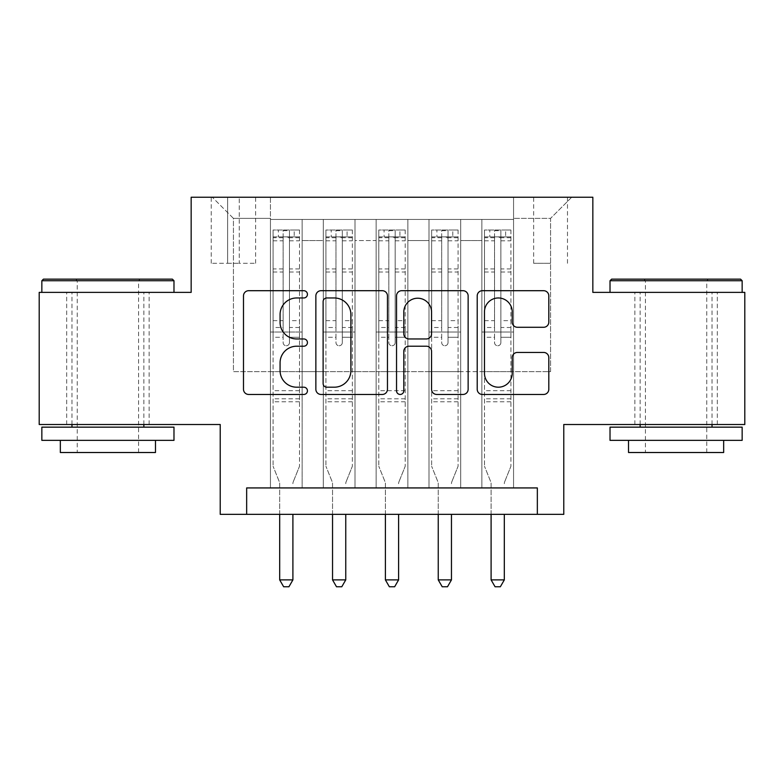 <?xml version="1.0" encoding="UTF-8"?>
<svg xmlns="http://www.w3.org/2000/svg" width="784" height="784" viewBox="0 0 784 784"><rect width="100%" height="100%" fill="white"/><g stroke="black" fill="none" stroke-linecap="round" stroke-linejoin="round"><path stroke-width="0.59" stroke-dasharray="3.92 2.94" d="M307.436 294.333A3.636 3.636 0 0 0 303.8 290.697L248.685 290.697A5.184 5.184 0 0 0 243.491 295.891L243.491 389.276A5.184 5.184 0 0 0 248.685 394.46L303.8 394.46A3.636 3.636 0 0 0 307.436 390.834A3.636 3.636 0 0 0 303.8 387.198L296.675 387.198A16.601 16.601 0 0 1 280.074 370.597L280.074 362.816A16.601 16.601 0 0 1 296.675 346.214L303.8 346.214A3.636 3.636 0 0 0 307.436 342.579A3.636 3.636 0 0 0 303.8 338.953L296.675 338.953A16.601 16.601 0 0 1 280.074 322.351L280.074 314.57A16.601 16.601 0 0 1 296.675 297.969L303.8 297.969A3.636 3.636 0 0 0 307.436 294.333M676.092 292.373L610.021 292.373L676.092 292.373M676.092 424.507L717.321 424.507L676.092 424.507M107.908 292.373L173.979 292.373L107.908 292.373M107.908 424.507L149.136 424.507L107.908 424.507M550.564 197.235L533.649 197.235L550.564 197.235M550.564 263.297L533.649 263.297L550.564 263.297M744.8 292.373L744.8 424.507L563.774 424.507L563.774 514.353L220.226 514.353L220.226 424.507L39.2 424.507L39.2 292.373L191.159 292.373L191.159 197.235L592.841 197.235L592.841 292.373L744.8 292.373M513.559 487.932L513.559 219.432L270.441 219.432L270.441 487.932L302.144 487.932L270.441 487.932L302.144 487.932L270.441 487.932L270.441 219.432L302.144 219.432L302.144 487.932L302.144 219.432L302.144 371.655L323.292 371.655L302.144 371.655L302.144 219.432L270.441 219.432L513.559 219.432L513.559 487.932L481.856 487.932L481.856 219.432L428.995 219.432L428.995 487.932L428.995 219.432L460.708 219.432L460.708 487.932L460.708 219.432L460.708 371.655L460.708 219.432L481.856 219.432L481.856 487.932L513.559 487.932L481.856 487.932L513.559 487.932L513.559 218.373L513.559 371.655L550.564 371.655L550.564 218.373L513.559 218.373L550.564 218.373L550.564 371.655L513.559 371.655L513.559 332.014L513.559 487.932M428.995 487.932L460.708 487.932L428.995 487.932L460.708 487.932L428.995 487.932L428.995 332.014L428.995 371.655L407.856 371.655L407.856 240.57L407.856 371.655L428.995 371.655L428.995 240.57L428.995 371.655L481.856 371.655L460.708 371.655L460.708 332.014L460.708 371.655L428.995 371.655L428.995 332.014L460.708 332.014L460.708 487.932L460.708 332.014L428.995 332.014L428.995 487.932M407.856 487.932L407.856 219.432L376.144 219.432L376.144 487.932L376.144 219.432L407.856 219.432L407.856 487.932L376.144 487.932L407.856 487.932L376.144 487.932L407.856 487.932L407.856 332.014L407.856 487.932M355.005 487.932L355.005 219.432L323.292 219.432L323.292 487.932L323.292 219.432L355.005 219.432L355.005 487.932L323.292 487.932L355.005 487.932L323.292 487.932L355.005 487.932L355.005 332.014L355.005 487.932M481.856 240.57L481.856 371.655L481.856 219.432L481.856 240.57L460.708 240.57L481.856 240.57M355.005 240.57L355.005 371.655L355.005 219.432L355.005 240.57L376.144 240.57L376.144 371.655L355.005 371.655L376.144 371.655L376.144 219.432L355.005 219.432L376.144 219.432L376.144 240.57L355.005 240.57M246.656 514.353L246.656 487.932L246.656 514.353L246.656 487.932L537.344 487.932L246.656 487.932L537.344 487.932L537.344 514.353M227.625 197.235L211.239 197.235L227.625 197.235L227.625 263.297L211.239 263.297L239.247 263.297L227.625 263.297L227.625 197.235M239.247 197.235L255.633 197.235L239.247 197.235L239.247 263.297L255.633 263.297L239.247 263.297L239.247 197.235M513.559 197.235L270.441 197.235L571.703 197.235L513.559 197.235L513.559 219.432L513.559 197.235M270.441 197.235L212.297 197.235L270.441 197.235L270.441 371.655L233.436 371.655L233.436 218.373L270.441 218.373L233.436 218.373L212.297 197.235L233.436 218.373L233.436 371.655L270.441 371.655L270.441 197.235M323.292 240.57L323.292 371.655L323.292 219.432L302.144 219.432L323.292 219.432L323.292 240.57L302.144 240.57L323.292 240.57M428.995 219.432L407.856 219.432L407.856 240.57L407.856 219.432L428.995 219.432L428.995 240.57L428.995 219.432M376.144 371.655L407.856 371.655L376.144 371.655L376.144 332.014L376.144 371.655M323.292 371.655L355.005 371.655L355.005 332.014L355.005 371.655L323.292 371.655L323.292 332.014L355.005 332.014L323.292 332.014L323.292 487.932L323.292 371.655M270.441 371.655L302.144 371.655L302.144 332.014L302.144 487.932L302.144 332.014L302.144 371.655L270.441 371.655L270.441 332.014L302.144 332.014L270.441 332.014L270.441 487.932L270.441 371.655M481.856 371.655L513.559 371.655L481.856 371.655L481.856 332.014L481.856 371.655M270.441 332.014L302.144 332.014L270.441 332.014M323.292 332.014L355.005 332.014L323.292 332.014M376.144 332.014L407.856 332.014L376.144 332.014L376.144 487.932L376.144 332.014L407.856 332.014L376.144 332.014M428.995 332.014L460.708 332.014L428.995 332.014M481.856 332.014L513.559 332.014L481.856 332.014L481.856 487.932L481.856 332.014L513.559 332.014L481.856 332.014M571.703 197.235L550.564 218.373L571.703 197.235M387.463 389.276L387.463 295.891A5.184 5.184 0 0 0 382.269 290.697L321.058 290.697A5.184 5.184 0 0 0 315.864 295.891L315.864 389.276A5.184 5.184 0 0 0 321.058 394.46L382.269 394.46A5.184 5.184 0 0 0 387.463 389.276M326.761 297.969A3.636 3.636 0 0 0 323.126 301.595L323.126 383.562A3.636 3.636 0 0 0 326.761 387.198L334.288 387.198A16.601 16.601 0 0 0 350.889 370.597L350.889 314.57A16.601 16.601 0 0 0 334.288 297.969L326.761 297.969M401.731 290.697L462.942 290.697A5.184 5.184 0 0 1 468.136 295.891L468.136 389.276A5.184 5.184 0 0 1 462.942 394.46L436.747 394.46A5.184 5.184 0 0 1 431.563 389.276L431.563 351.399A5.184 5.184 0 0 0 426.369 346.214L408.993 346.214A5.184 5.184 0 0 0 403.799 351.399L403.799 390.834A3.636 3.636 0 0 1 400.173 394.46A3.636 3.636 0 0 1 396.537 390.834L396.537 295.891A5.184 5.184 0 0 1 401.731 290.697M431.563 312.101A13.877 13.877 0 0 0 417.676 298.224A13.877 13.877 0 0 0 403.799 312.101L403.799 333.759A5.184 5.184 0 0 0 408.993 338.953L426.369 338.953A5.184 5.184 0 0 0 431.563 333.759L431.563 312.101M517.42 327.281L543.616 327.281A5.184 5.184 0 0 0 548.81 322.087L548.81 295.891A5.184 5.184 0 0 0 543.616 290.697L482.405 290.697A5.184 5.184 0 0 0 477.211 295.891L477.211 389.276A5.184 5.184 0 0 0 482.405 394.46L543.616 394.46A5.184 5.184 0 0 0 548.81 389.276L548.81 357.631A5.184 5.184 0 0 0 543.616 352.437L517.42 352.437A5.184 5.184 0 0 0 512.226 357.631L512.226 373.321A13.877 13.877 0 0 1 498.35 387.198A13.877 13.877 0 0 1 484.473 373.321L484.473 311.846A13.877 13.877 0 0 1 498.35 297.969A13.877 13.877 0 0 1 512.226 311.846L512.226 322.087A5.184 5.184 0 0 0 517.42 327.281M283.122 342.579A3.175 3.175 0 0 0 286.287 345.754A3.175 3.175 0 0 1 283.122 342.579L283.122 337.287L283.122 342.579M299.37 230.006L294.216 230.006L294.216 236.876L299.508 236.876L299.508 230.006L273.077 230.006L273.077 466.264L273.077 337.287L283.122 337.287L283.122 327.506L273.077 327.506M273.077 230.006L273.077 337.287L283.122 337.287L283.122 238.258C285.229 236.425 287.346 236.425 289.463 238.258L289.463 320.636L299.508 320.636L299.508 466.264L299.508 337.287L289.463 337.287L289.463 342.579A3.175 3.175 0 0 1 286.287 345.754A3.175 3.175 0 0 0 289.463 342.579L289.463 320.636M299.508 236.876L299.508 320.636M299.508 230.006L299.508 337.287L289.463 337.287L289.463 230.653L283.122 230.653L283.122 327.506M294.216 230.006L273.214 230.006M294.216 236.876L278.359 236.876L278.359 230.006M273.077 236.876L299.37 236.876M273.214 236.876L278.359 236.876M293.285 481.729L299.508 466.264L293.285 481.729A5.282 5.282 0 0 0 292.902 483.699A5.282 5.282 0 0 1 293.285 481.729M279.682 514.353L279.682 483.699A5.282 5.282 0 0 0 279.3 481.729L273.077 466.264L279.3 481.729A5.282 5.282 0 0 1 279.682 483.699L279.682 579.895L292.902 579.895L292.902 514.353M299.508 401.78L273.077 401.78M279.682 579.895L283.651 586.765L288.933 586.765L292.902 579.895M283.122 238.258L283.122 230.653M289.463 238.258L289.463 230.653M172.392 279.153L43.424 279.153M41.846 280.741L173.979 280.741M41.846 440.363L173.979 440.363M41.846 427.153L173.979 427.153M60.339 452.515L155.477 452.515M107.908 280.741L77.253 280.741L107.908 280.741M740.576 279.153L611.608 279.153M610.021 280.741L742.154 280.741M610.021 440.363L742.154 440.363M610.021 427.153L742.154 427.153M628.523 452.515L723.661 452.515M676.092 280.741L645.438 280.741L676.092 280.741M335.973 342.579A3.175 3.175 0 0 0 339.149 345.754A3.175 3.175 0 0 1 335.973 342.579L335.973 337.287L335.973 342.579M352.232 230.006L347.077 230.006L347.077 236.876L352.359 236.876L352.359 230.006L325.928 230.006L325.928 466.264L325.928 337.287L335.973 337.287L335.973 327.506L325.928 327.506M325.928 230.006L325.928 337.287L335.973 337.287L335.973 238.258C338.08 236.425 340.197 236.425 342.314 238.258L342.314 320.636L352.359 320.636L352.359 466.264L352.359 337.287L342.314 337.287L342.314 342.579A3.175 3.175 0 0 1 339.149 345.754A3.175 3.175 0 0 0 342.314 342.579L342.314 320.636M352.359 236.876L352.359 320.636M352.359 230.006L352.359 337.287L342.314 337.287L342.314 230.653L335.973 230.653L335.973 327.506M347.077 230.006L326.066 230.006M347.077 236.876L331.22 236.876L331.22 230.006M325.928 236.876L352.232 236.876M326.066 236.876L331.22 236.876M346.136 481.729L352.359 466.264L346.136 481.729A5.282 5.282 0 0 0 345.754 483.699A5.282 5.282 0 0 1 346.136 481.729M332.543 514.353L332.543 483.699A5.282 5.282 0 0 0 332.161 481.729L325.928 466.264L332.161 481.729A5.282 5.282 0 0 1 332.543 483.699L332.543 579.895L345.754 579.895L345.754 514.353M352.359 401.78L325.928 401.78M332.543 579.895L336.503 586.765L341.785 586.765L345.754 579.895M335.973 238.258L335.973 230.653M342.314 238.258L342.314 230.653M388.825 342.579A3.175 3.175 0 0 0 392 345.754A3.175 3.175 0 0 1 388.825 342.579L388.825 337.287L388.825 342.579M405.083 230.006L399.928 230.006L399.928 236.876L405.21 236.876L405.21 230.006L378.79 230.006L378.79 466.264L378.79 337.287L388.825 337.287L388.825 327.506L378.79 327.506M378.79 230.006L378.79 337.287L388.825 337.287L388.825 238.258C390.942 236.425 393.049 236.425 395.175 238.258L395.175 320.636L405.21 320.636L405.21 466.264L405.21 337.287L395.175 337.287L395.175 342.579A3.175 3.175 0 0 1 392 345.754A3.175 3.175 0 0 0 395.175 342.579L395.175 320.636M405.21 236.876L405.21 320.636M405.21 230.006L405.21 337.287L395.175 337.287L395.175 230.653L388.825 230.653L388.825 327.506M399.928 230.006L378.917 230.006M399.928 236.876L384.072 236.876L384.072 230.006M378.79 236.876L405.083 236.876M378.917 236.876L384.072 236.876M398.987 481.729L405.21 466.264L398.987 481.729A5.282 5.282 0 0 0 398.605 483.699A5.282 5.282 0 0 1 398.987 481.729M385.395 514.353L385.395 483.699A5.282 5.282 0 0 0 385.013 481.729L378.79 466.264L385.013 481.729A5.282 5.282 0 0 1 385.395 483.699L385.395 579.895L398.605 579.895L398.605 514.353M405.21 401.78L378.79 401.78M385.395 579.895L389.354 586.765L394.646 586.765L398.605 579.895M388.825 238.258L388.825 230.653M395.175 238.258L395.175 230.653M441.686 342.579A3.175 3.175 0 0 0 444.851 345.754A3.175 3.175 0 0 1 441.686 342.579L441.686 337.287L441.686 342.579M457.934 230.006L452.78 230.006L452.78 236.876L458.072 236.876L458.072 230.006L431.641 230.006L431.641 466.264L431.641 337.287L441.686 337.287L441.686 327.506L431.641 327.506M431.641 230.006L431.641 337.287L441.686 337.287L441.686 238.258C443.793 236.425 445.91 236.425 448.027 238.258L448.027 320.636L458.072 320.636L458.072 466.264L458.072 337.287L448.027 337.287L448.027 342.579A3.175 3.175 0 0 1 444.851 345.754A3.175 3.175 0 0 0 448.027 342.579L448.027 320.636M458.072 236.876L458.072 320.636M458.072 230.006L458.072 337.287L448.027 337.287L448.027 230.653L441.686 230.653L441.686 327.506M452.78 230.006L431.768 230.006M452.78 236.876L436.923 236.876L436.923 230.006M431.641 236.876L457.934 236.876M431.768 236.876L436.923 236.876M451.839 481.729L458.072 466.264L451.839 481.729A5.282 5.282 0 0 0 451.457 483.699A5.282 5.282 0 0 1 451.839 481.729M438.246 514.353L438.246 483.699A5.282 5.282 0 0 0 437.864 481.729L431.641 466.264L437.864 481.729A5.282 5.282 0 0 1 438.246 483.699L438.246 579.895L451.457 579.895L451.457 514.353M458.072 401.78L431.641 401.78M438.246 579.895L442.215 586.765L447.497 586.765L451.457 579.895M441.686 238.258L441.686 230.653M448.027 238.258L448.027 230.653M494.537 342.579A3.175 3.175 0 0 0 497.713 345.754A3.175 3.175 0 0 1 494.537 342.579L494.537 337.287L494.537 342.579M510.786 230.006L505.641 230.006L505.641 236.876L510.923 236.876L510.923 230.006L484.492 230.006L484.492 466.264L484.492 337.287L494.537 337.287L494.537 327.506L484.492 327.506M484.492 230.006L484.492 337.287L494.537 337.287L494.537 238.258C496.644 236.425 498.761 236.425 500.878 238.258L500.878 320.636L510.923 320.636L510.923 466.264L510.923 337.287L500.878 337.287L500.878 342.579A3.175 3.175 0 0 1 497.713 345.754A3.175 3.175 0 0 0 500.878 342.579L500.878 320.636M510.923 236.876L510.923 320.636M510.923 230.006L510.923 337.287L500.878 337.287L500.878 230.653L494.537 230.653L494.537 327.506M505.641 230.006L484.63 230.006M505.641 236.876L489.784 236.876L489.784 230.006M484.492 236.876L510.786 236.876M484.63 236.876L489.784 236.876M504.7 481.729L510.923 466.264L504.7 481.729A5.282 5.282 0 0 0 504.318 483.699A5.282 5.282 0 0 1 504.7 481.729M491.098 514.353L491.098 483.699A5.282 5.282 0 0 0 490.715 481.729L484.492 466.264L490.715 481.729A5.282 5.282 0 0 1 491.098 483.699L491.098 579.895L504.318 579.895L504.318 514.353M510.923 401.78L484.492 401.78M491.098 579.895L495.067 586.765L500.349 586.765L504.318 579.895M494.537 238.258L494.537 230.653M500.878 238.258L500.878 230.653M428.995 240.57L407.856 240.57L428.995 240.57M299.508 390.677L273.077 390.677M299.508 327.506L289.463 327.506M273.077 320.636L283.122 320.636M283.122 268.922L273.077 268.922M299.508 268.922L289.463 268.922M273.077 272.009L283.122 272.009M289.463 272.009L299.508 272.009M283.122 237.719L273.077 237.719M273.077 240.806L283.122 240.806M299.508 237.719L289.463 237.719M289.463 240.806L299.508 240.806M299.508 398.801L273.077 398.801M352.359 390.677L325.928 390.677M352.359 327.506L342.314 327.506M325.928 320.636L335.973 320.636M335.973 268.922L325.928 268.922M352.359 268.922L342.314 268.922M325.928 272.009L335.973 272.009M342.314 272.009L352.359 272.009M335.973 237.719L325.928 237.719M325.928 240.806L335.973 240.806M352.359 237.719L342.314 237.719M342.314 240.806L352.359 240.806M352.359 398.801L325.928 398.801M405.21 390.677L378.79 390.677M405.21 327.506L395.175 327.506M378.79 320.636L388.825 320.636M388.825 268.922L378.79 268.922M405.21 268.922L395.175 268.922M378.79 272.009L388.825 272.009M395.175 272.009L405.21 272.009M388.825 237.719L378.79 237.719M378.79 240.806L388.825 240.806M405.21 237.719L395.175 237.719M395.175 240.806L405.21 240.806M405.21 398.801L378.79 398.801M458.072 390.677L431.641 390.677M458.072 327.506L448.027 327.506M431.641 320.636L441.686 320.636M441.686 268.922L431.641 268.922M458.072 268.922L448.027 268.922M431.641 272.009L441.686 272.009M448.027 272.009L458.072 272.009M441.686 237.719L431.641 237.719M431.641 240.806L441.686 240.806M458.072 237.719L448.027 237.719M448.027 240.806L458.072 240.806M458.072 398.801L431.641 398.801M510.923 390.677L484.492 390.677M510.923 327.506L500.878 327.506M484.492 320.636L494.537 320.636M494.537 268.922L484.492 268.922M510.923 268.922L500.878 268.922M484.492 272.009L494.537 272.009M500.878 272.009L510.923 272.009M494.537 237.719L484.492 237.719M484.492 240.806L494.537 240.806M510.923 237.719L500.878 237.719M500.878 240.806L510.923 240.806M510.923 398.801L484.492 398.801M634.864 424.507L634.864 292.373M66.679 424.507L66.679 292.373M533.649 263.297L533.649 197.235M211.239 263.297L211.239 197.235M255.633 263.297L255.633 197.235M567.479 263.297L567.479 197.235M149.136 424.507L149.136 292.373M717.321 424.507L717.321 292.373M138.562 452.515L138.562 280.741L140.15 279.153M71.971 424.507L71.971 292.373M143.854 424.507L143.854 292.373M75.666 279.153L77.253 280.741L77.253 452.515M706.747 452.515L706.747 280.741L708.334 279.153M640.146 424.507L640.146 292.373M712.029 424.507L712.029 292.373M643.85 279.153L645.438 280.741L645.438 452.515"/><path stroke-width="1.18" d="M307.436 294.333A3.636 3.636 0 0 0 303.8 290.697L248.685 290.697A5.184 5.184 0 0 0 243.491 295.891L243.491 389.276A5.184 5.184 0 0 0 248.685 394.46L303.8 394.46A3.636 3.636 0 0 0 307.436 390.834A3.636 3.636 0 0 0 303.8 387.198L296.675 387.198A16.601 16.601 0 0 1 280.074 370.597L280.074 362.816A16.601 16.601 0 0 1 296.675 346.214L303.8 346.214A3.636 3.636 0 0 0 307.436 342.579A3.636 3.636 0 0 0 303.8 338.953L296.675 338.953A16.601 16.601 0 0 1 280.074 322.351L280.074 314.57A16.601 16.601 0 0 1 296.675 297.969L303.8 297.969A3.636 3.636 0 0 0 307.436 294.333M543.616 327.281A5.184 5.184 0 0 0 548.81 322.087L548.81 295.891A5.184 5.184 0 0 0 543.616 290.697L482.405 290.697A5.184 5.184 0 0 0 477.211 295.891L477.211 389.276A5.184 5.184 0 0 0 482.405 394.46L543.616 394.46A5.184 5.184 0 0 0 548.81 389.276L548.81 357.631A5.184 5.184 0 0 0 543.616 352.437L517.42 352.437A5.184 5.184 0 0 0 512.226 357.631L512.226 373.321A13.877 13.877 0 0 1 498.35 387.198A13.877 13.877 0 0 1 484.473 373.321L484.473 311.846A13.877 13.877 0 0 1 498.35 297.969A13.877 13.877 0 0 1 512.226 311.846L512.226 322.087A5.184 5.184 0 0 0 517.42 327.281L543.616 327.281M537.344 514.353L563.774 514.353L563.774 424.507L744.8 424.507L744.8 292.373L592.841 292.373L592.841 197.235L191.159 197.235L191.159 292.373L39.2 292.373L39.2 424.507L220.226 424.507L220.226 514.353L537.344 514.353L537.344 487.932L246.656 487.932L246.656 514.353M387.463 295.891A5.184 5.184 0 0 0 382.269 290.697L321.058 290.697A5.184 5.184 0 0 0 315.864 295.891L315.864 389.276A5.184 5.184 0 0 0 321.058 394.46L382.269 394.46A5.184 5.184 0 0 0 387.463 389.276L387.463 295.891M401.731 290.697L462.942 290.697A5.184 5.184 0 0 1 468.136 295.891L468.136 389.276A5.184 5.184 0 0 1 462.942 394.46L436.747 394.46A5.184 5.184 0 0 1 431.563 389.276L431.563 351.399A5.184 5.184 0 0 0 426.369 346.214L408.993 346.214A5.184 5.184 0 0 0 403.799 351.399L403.799 390.834A3.636 3.636 0 0 1 400.173 394.46A3.636 3.636 0 0 1 396.537 390.834L396.537 295.891A5.184 5.184 0 0 1 401.731 290.697M326.761 297.969A3.636 3.636 0 0 0 323.126 301.595L323.126 383.562A3.636 3.636 0 0 0 326.761 387.198L334.288 387.198A16.601 16.601 0 0 0 350.889 370.597L350.889 314.57A16.601 16.601 0 0 0 334.288 297.969L326.761 297.969M431.563 312.101A13.877 13.877 0 0 0 417.676 298.224A13.877 13.877 0 0 0 403.799 312.101L403.799 333.759A5.184 5.184 0 0 0 408.993 338.953L426.369 338.953A5.184 5.184 0 0 0 431.563 333.759L431.563 312.101M279.682 514.353L279.682 579.895L292.902 579.895L292.902 514.353M292.902 579.895L288.933 586.765L283.651 586.765L279.682 579.895M43.424 279.153L172.392 279.153L173.979 280.741L41.846 280.741L43.424 279.153M107.908 440.363L41.846 440.363L41.846 427.153L173.979 427.153L173.979 440.363L107.908 440.363M155.477 440.363L155.477 452.515L60.339 452.515L60.339 440.363M611.608 279.153L740.576 279.153L742.154 280.741L610.021 280.741L611.608 279.153M676.092 440.363L610.021 440.363L610.021 427.153L742.154 427.153L742.154 440.363L676.092 440.363M723.661 440.363L723.661 452.515L628.523 452.515L628.523 440.363M332.543 514.353L332.543 579.895L345.754 579.895L345.754 514.353M345.754 579.895L341.785 586.765L336.503 586.765L332.543 579.895M385.395 514.353L385.395 579.895L398.605 579.895L398.605 514.353M398.605 579.895L394.646 586.765L389.354 586.765L385.395 579.895M438.246 514.353L438.246 579.895L451.457 579.895L451.457 514.353M451.457 579.895L447.497 586.765L442.215 586.765L438.246 579.895M491.098 514.353L491.098 579.895L504.318 579.895L504.318 514.353M504.318 579.895L500.349 586.765L495.067 586.765L491.098 579.895M41.846 292.373L41.846 280.741M71.971 427.153L71.971 424.507M143.854 427.153L143.854 424.507M173.979 292.373L173.979 280.741M610.021 292.373L610.021 280.741M640.146 427.153L640.146 424.507M712.029 427.153L712.029 424.507M742.154 292.373L742.154 280.741"/></g></svg>

